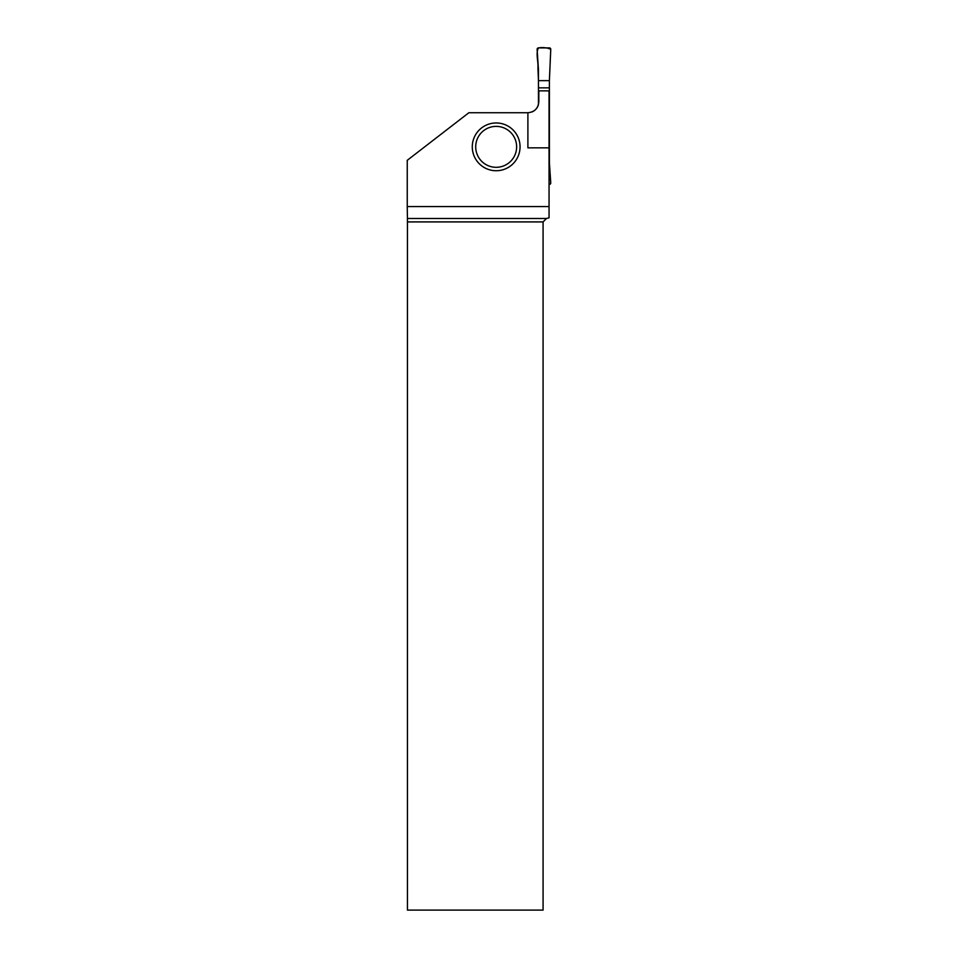 <?xml version="1.0" encoding="UTF-8"?>
<svg xmlns="http://www.w3.org/2000/svg" width="958" height="958" viewBox="0 0 958 958"><rect width="100%" height="100%" fill="white"/><g stroke="black" fill="none" stroke-linecap="round" stroke-linejoin="round"><path stroke-width="1.44" d="M531.726 112.026A10.921 10.921 0 0 0 538.468 104.518L538.468 69.838L537.115 49.325A1.365 1.365 0 0 1 538.468 47.9L549.389 47.9A1.365 1.365 0 0 1 550.754 49.325L549.928 68.377L550.754 49.325C547.353 47.696 543.258 47.229 538.468 47.9C535.486 53.205 538.528 61.779 537.941 68.377L538.468 80.652L549.389 80.652L549.928 68.377L549.389 80.652L538.468 80.652M549.054 184.379L549.389 184.379A1.365 1.365 0 0 0 550.754 182.954L549.389 162.441L549.389 80.652M549.389 87.849L538.468 87.849M527.894 112.733L468.869 112.733L407.246 160.321L407.246 206.569L549.054 206.569L549.054 90.878L538.815 90.878L538.815 101.811C538.156 108.422 534.516 112.062 527.894 112.733L527.894 147.843L549.054 147.843M520.05 146.849A23.878 23.878 0 0 0 484.221 126.169A23.878 23.878 0 0 0 484.221 167.53A23.878 23.878 0 0 0 520.05 146.849M546.491 218.496L543.078 221.909L407.449 221.909L407.437 218.496L546.491 218.496L549.054 217.813L549.054 206.569M543.078 221.909L543.078 910.1L407.449 910.1L407.449 221.909M407.437 218.496L407.246 206.569M516.637 146.849A20.477 20.477 0 0 1 485.934 164.572A20.477 20.477 0 0 1 485.934 129.114A20.477 20.477 0 0 1 516.637 146.849"/></g></svg>
